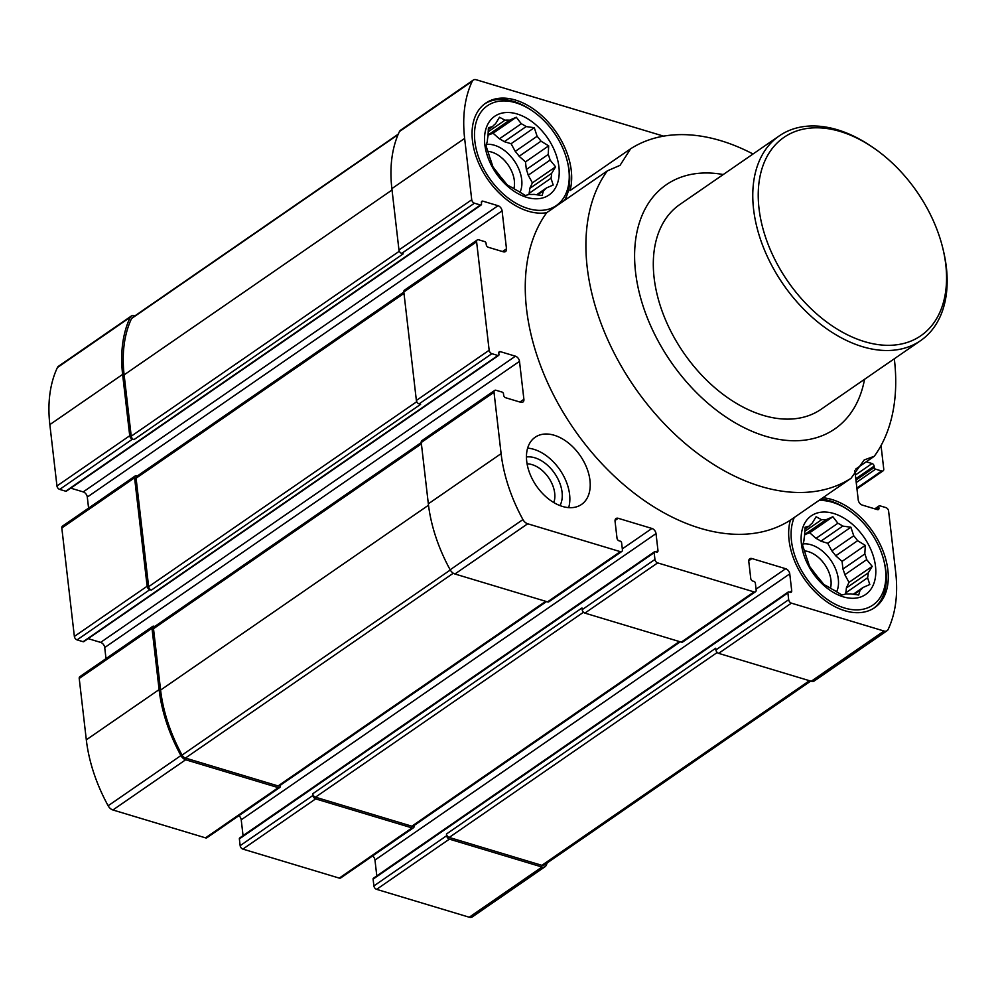<?xml version="1.0" encoding="UTF-8"?>
<svg xmlns="http://www.w3.org/2000/svg" width="997" height="997" viewBox="0 0 997 997"><rect width="100%" height="100%" fill="white"/><g stroke="black" fill="none" stroke-linecap="round" stroke-linejoin="round"><path stroke-width="1.5" d="M863.028 587.482L869.795 584.516L867.589 577.786A41.201 26.869 55.4 0 0 868.237 572.876L872.201 566.358L866.705 559.616A41.201 26.869 55.4 0 0 864.835 553.946L865.271 545.384L857.619 540.698A41.201 26.869 55.4 0 0 853.731 535.788L850.89 527.226L842.752 526.092A41.201 26.869 55.4 0 0 837.891 523.263L832.881 516.745L826.114 519.711A41.201 26.869 55.4 0 0 821.578 519.724L816.107 516.758L812.144 523.275A41.201 26.869 55.4 0 0 809.153 526.117L805.028 527.251L804.591 535.813A41.201 26.869 55.4 0 0 803.943 540.723L802.635 545.421L805.476 553.983A41.201 26.869 55.4 0 0 807.346 559.653L809.564 566.383L814.561 572.901A41.201 26.869 55.4 0 0 818.45 577.811L823.946 584.541L829.417 587.507A41.201 26.869 55.4 0 0 834.29 590.336L841.942 595.022L846.067 593.888A41.201 26.869 55.4 0 0 850.603 593.876L858.729 595.01L860.037 590.324A41.201 26.869 55.4 0 0 863.028 587.482L853.17 594.287M860.037 590.324L854.093 594.424M868.237 572.876L846.366 587.968A41.201 26.869 -124.6 0 1 845.718 592.879L867.589 577.786M864.835 553.946L842.951 569.038A41.201 26.869 -124.6 0 1 844.833 574.708L866.705 559.616M853.731 535.788L831.847 550.88A41.201 26.869 -124.6 0 1 835.735 555.79L857.619 540.698M821.578 519.724L804.753 531.326M826.114 519.711L804.616 534.542M809.153 526.117L804.891 529.046M546.431 187.972L553.198 185.006L550.992 178.264A41.201 26.869 55.4 0 0 551.64 173.353L555.591 166.835L550.107 160.093A41.201 26.869 55.4 0 0 548.225 154.435L548.674 145.861L541.01 141.175A41.201 26.869 55.4 0 0 537.121 136.277L534.28 127.703L526.154 126.582A41.201 26.869 55.4 0 0 521.294 123.74L516.284 117.235L509.517 120.201A41.201 26.869 55.4 0 0 504.981 120.201L499.497 117.235L495.546 123.753A41.201 26.869 55.4 0 0 492.555 126.594L488.43 127.728L487.994 136.302A41.201 26.869 55.4 0 0 487.346 141.213L486.038 145.898L488.879 154.46A41.201 26.869 55.4 0 0 490.748 160.131L492.954 166.873L497.964 173.378A41.201 26.869 55.4 0 0 501.852 178.289L507.348 185.031L512.819 187.984A41.201 26.869 55.4 0 0 517.68 190.813L525.344 195.499L529.469 194.365A41.201 26.869 55.4 0 0 534.006 194.365L542.131 195.499L543.44 190.801A41.201 26.869 55.4 0 0 546.431 187.972L536.573 194.764M543.44 190.801L537.495 194.901M551.64 173.353L529.756 188.445A41.201 26.869 -124.6 0 1 529.108 193.356L550.992 178.264M548.225 154.435L526.354 169.527A41.201 26.869 -124.6 0 1 528.223 175.198L550.107 160.093M537.121 136.277L515.25 151.37A41.201 26.869 -124.6 0 1 519.138 156.28L541.01 141.175M504.981 120.201L488.156 131.803M509.517 120.201L488.019 135.031M492.555 126.594L488.293 129.535M589.962 480.367A40.815 26.62 55.4 0 0 568.19 442.78A40.815 26.62 55.4 0 0 535.165 437.247A40.815 26.62 55.4 0 0 526.715 461.324A40.815 26.62 55.4 0 0 548.487 498.911A40.815 26.62 55.4 0 0 581.525 504.445A40.815 26.62 55.4 0 0 589.962 480.367M663.628 136.153L476.317 79.772A6.605 4.312 55.4 0 0 473.226 80.096A6.605 4.312 55.4 0 0 472.217 81.318A140.714 91.761 55.4 0 0 464.639 138.409L471.731 199.761A3.116 2.031 55.4 0 0 474.46 203.201L480.479 205.008A1.558 1.009 55.4 0 0 481.526 204.024L481.377 202.665A2.33 1.52 55.4 0 1 481.863 201.282A2.33 1.52 55.4 0 1 482.947 201.17L498.014 205.706A4.661 3.041 55.4 0 1 502.089 210.865L506.488 248.826A4.661 3.041 55.4 0 1 505.516 251.568A4.661 3.041 55.4 0 1 503.335 251.805L488.281 247.268A2.33 1.52 55.4 0 1 486.237 244.689L486.075 243.33A1.558 1.009 55.4 0 0 484.716 241.61L478.697 239.803A3.116 2.031 55.4 0 0 477.239 239.953A3.116 2.031 55.4 0 0 476.603 241.785L489.153 350.246A3.116 2.031 55.4 0 0 491.87 353.686L497.902 355.493A1.558 1.009 55.4 0 0 498.949 354.508L498.787 353.15A2.33 1.52 55.4 0 1 499.273 351.767A2.33 1.52 55.4 0 1 500.357 351.654L515.424 356.191A4.661 3.041 55.4 0 1 519.499 361.35L523.899 399.311A4.661 3.041 55.4 0 1 522.927 402.053A4.661 3.041 55.4 0 1 520.758 402.29L505.691 397.753A2.33 1.52 55.4 0 1 503.647 395.173L503.497 393.815A1.558 1.009 55.4 0 0 502.127 392.108L496.107 390.288A3.116 2.031 55.4 0 0 494.649 390.438A3.116 2.031 55.4 0 0 494.014 392.27L501.105 453.623A140.714 91.761 55.4 0 0 522.927 519.574A6.605 4.312 55.4 0 0 527.687 523.774L620.308 551.653A3.116 2.031 55.4 0 0 621.767 551.503A3.116 2.031 55.4 0 0 622.402 549.671L621.617 542.891A1.558 1.009 55.4 0 0 620.259 541.172L619.05 540.81A2.33 1.52 55.4 0 1 617.018 538.23L615.049 521.281A4.661 3.041 55.4 0 1 616.021 518.527A4.661 3.041 55.4 0 1 618.202 518.303L651.938 528.46A4.661 3.041 55.4 0 1 656.014 533.607L657.983 550.556A2.33 1.52 55.4 0 1 657.497 551.939A2.33 1.52 55.4 0 1 656.412 552.051L655.203 551.69A1.558 1.009 55.4 0 0 654.157 552.674L654.942 559.454A3.116 2.031 55.4 0 0 657.659 562.894L754.056 591.906A3.116 2.031 55.4 0 0 755.502 591.757A3.116 2.031 55.4 0 0 756.15 589.912L755.365 583.133A1.558 1.009 55.4 0 0 754.006 581.425L752.797 581.052A2.33 1.52 55.4 0 1 750.753 578.484L748.797 561.535A4.661 3.041 55.4 0 1 749.756 558.781A4.661 3.041 55.4 0 1 751.937 558.557L785.673 568.714A4.661 3.041 55.4 0 1 789.761 573.861L791.718 590.81A2.33 1.52 55.4 0 1 791.232 592.181A2.33 1.52 55.4 0 1 790.147 592.305L788.939 591.931A1.558 1.009 55.4 0 0 787.892 592.928L788.677 599.708A3.116 2.031 55.4 0 0 791.406 603.148L884.027 631.026A6.605 4.312 55.4 0 0 887.106 630.702A6.605 4.312 55.4 0 0 888.115 629.481A140.714 91.761 55.4 0 0 895.705 572.378L888.601 511.037A3.116 2.031 55.4 0 0 885.884 507.598L879.853 505.791A1.558 1.009 55.4 0 0 878.806 506.775L878.968 508.134A2.33 1.52 55.4 0 1 878.482 509.504A2.33 1.52 55.4 0 1 877.397 509.629L862.33 505.093A4.661 3.041 55.4 0 1 858.243 499.933L854.84 470.459M866.281 461.785L872.063 463.53A2.33 1.52 55.4 0 1 874.107 466.11L874.257 467.456A1.558 1.009 55.4 0 0 875.615 469.176L881.647 470.995A3.116 2.031 55.4 0 0 883.093 470.846A3.116 2.031 55.4 0 0 883.741 469.001L881.036 445.584M753.022 153.999A198.253 129.274 -124.6 0 0 630.615 148.79L620.034 165.352L607.335 170.848A198.253 129.274 -124.6 0 0 646.33 403.087A198.253 129.274 -124.6 0 0 851.002 478.323L790.359 520.172A63.746 41.575 55.4 0 0 789.076 540.287A63.746 41.575 55.4 0 0 823.086 598.985A63.746 41.575 55.4 0 0 874.681 607.634A63.746 41.575 55.4 0 0 880.501 545.097A63.746 41.575 55.4 0 0 822.837 497.765M790.359 520.172A198.253 129.274 -124.6 0 1 585.688 444.936A198.253 129.274 -124.6 0 1 546.705 212.685A63.746 41.575 55.4 0 1 472.466 140.776A63.746 41.575 55.4 0 1 485.664 103.165A63.746 41.575 55.4 0 1 546.194 119.914A63.746 41.575 55.4 0 1 569.972 190.626L630.615 148.79M864.549 379.309A148.354 96.746 -124.6 0 1 747.538 429.308A148.354 96.746 -124.6 0 1 635.563 272.256A148.354 96.746 -124.6 0 1 668.052 183.56A148.354 96.746 -124.6 0 1 723.261 174.537M851.002 478.323L864.225 459.941L874.282 456.265L855.675 469.101M894.309 358.77A198.253 129.274 -124.6 0 1 874.282 456.265M607.335 170.848L546.705 212.685M837.891 523.263L816.02 538.355A41.201 26.869 -124.6 0 1 820.88 541.184L842.752 526.092M521.294 123.74L499.422 138.832A41.201 26.869 -124.6 0 1 504.283 141.674L526.154 126.582M137.324 475.993L136.676 475.793A3.116 2.031 55.4 0 0 135.218 475.943L62.45 526.154A3.116 2.031 55.4 0 0 61.814 527.999L74.364 636.447A3.116 2.031 55.4 0 0 77.081 639.887L83.112 641.707A1.558 1.009 55.4 0 0 83.835 641.632L498.625 355.418M74.364 636.447L147.132 586.236L134.583 477.787A3.116 2.031 55.4 0 1 135.218 475.943M134.807 315.924L134.296 315.762A6.605 4.312 55.4 0 0 131.218 316.086L58.449 366.298A6.605 4.312 55.4 0 0 57.427 367.519A140.714 91.761 55.4 0 0 49.85 424.622L56.954 485.963A3.116 2.031 55.4 0 0 59.67 489.402L65.69 491.209A1.558 1.009 55.4 0 0 66.425 491.135L481.215 204.933M56.954 485.963L129.722 435.751L122.619 374.411A140.714 91.761 55.4 0 1 130.196 317.308A6.605 4.312 55.4 0 1 131.218 316.086M654.481 551.765L239.691 837.966A1.558 1.009 55.4 0 0 239.367 838.888L240.152 845.655A3.116 2.031 55.4 0 0 242.869 849.095L339.267 878.108A3.116 2.031 55.4 0 0 340.712 877.958L413.481 827.747A3.116 2.031 55.4 0 0 414.129 825.915L414.079 825.504M339.267 878.108L412.035 827.896L315.638 798.884A3.116 2.031 55.4 0 1 312.921 795.456L312.722 793.762A3.116 2.031 55.4 0 0 315.451 797.189L411.836 826.201A3.116 2.031 55.4 0 0 413.294 826.052L680.29 641.819M154.734 626.477L154.086 626.278A3.116 2.031 55.4 0 0 152.641 626.428L79.872 676.639A3.116 2.031 55.4 0 0 79.224 678.483L86.315 739.824A140.714 91.761 55.4 0 0 108.137 805.775A6.605 4.312 55.4 0 0 112.898 809.975L205.519 837.854A3.116 2.031 55.4 0 0 206.977 837.704L279.746 787.493A3.116 2.031 55.4 0 0 280.394 785.661L280.344 785.25M205.519 837.854L278.288 787.642L185.666 759.764A6.605 4.312 55.4 0 1 180.906 755.564A140.714 91.761 55.4 0 1 159.096 689.612L151.993 628.272A3.116 2.031 55.4 0 1 152.641 626.428M788.216 592.019L373.426 878.22A1.558 1.009 55.4 0 0 373.102 879.13L373.887 885.909A3.116 2.031 55.4 0 0 376.617 889.349L469.238 917.228A6.605 4.312 55.4 0 0 472.316 916.904L545.085 866.692A6.605 4.312 55.4 0 0 546.107 865.471A140.714 91.761 55.4 0 0 547.278 862.866M372.654 855.912A4.661 3.041 55.4 0 1 374.972 860.062L376.804 875.889M238.919 815.671A4.661 3.041 55.4 0 1 241.224 819.821L243.056 835.636M88.16 638.641L100.635 642.392A4.661 3.041 55.4 0 1 104.722 647.552L105.994 658.618M70.75 488.156L83.225 491.907A4.661 3.041 55.4 0 1 87.3 497.067L88.583 508.134M129.722 435.751A3.116 2.031 55.4 0 0 132.439 439.191L133.947 439.64L403.199 253.861L401.691 253.412L474.46 203.201M398.277 134.134L132.265 317.682A4.661 3.041 55.4 0 0 131.554 318.541A139.169 90.752 55.4 0 0 124.127 374.86L131.23 436.212A3.116 2.031 55.4 0 0 133.947 439.64M373.887 885.909L446.656 835.698L446.469 834.003A3.116 2.031 55.4 0 0 449.186 837.443L541.857 865.334A4.661 3.041 55.4 0 0 544.038 865.109L810.735 681.076M446.656 835.698A3.116 2.031 55.4 0 0 449.385 839.138L542.007 867.016A6.605 4.312 55.4 0 0 545.085 866.692M412.035 827.896A3.116 2.031 55.4 0 0 413.481 827.747M278.288 787.642A3.116 2.031 55.4 0 0 279.746 787.493M421.257 442.581L154.136 626.889A3.116 2.031 55.4 0 0 153.501 628.721L160.592 690.074A139.169 90.752 55.4 0 0 182.065 755.09A4.661 3.041 55.4 0 0 185.43 758.056L278.101 785.948A3.116 2.031 55.4 0 0 279.546 785.798L546.555 601.565M147.132 586.236A3.116 2.031 55.4 0 0 149.849 589.676L151.357 590.124L420.609 404.346L419.101 403.897L491.87 353.686M403.835 292.096L136.726 476.404A3.116 2.031 55.4 0 0 136.091 478.236L148.64 586.697A3.116 2.031 55.4 0 0 151.357 590.124M473.226 80.096L400.458 130.308A6.605 4.312 55.4 0 0 399.448 131.529A140.714 91.761 55.4 0 0 391.871 188.62L398.962 249.973A3.116 2.031 55.4 0 0 401.691 253.412M446.469 834.003L715.709 648.224L715.908 649.919A3.116 2.031 55.4 0 0 718.638 653.359L811.246 681.238A6.605 4.312 55.4 0 0 814.337 680.914L887.106 630.702M312.722 793.762L581.974 607.971L582.173 609.666A3.116 2.031 55.4 0 0 584.89 613.105L681.275 642.118A3.116 2.031 55.4 0 0 682.733 641.968L755.502 591.757M494.649 390.438L421.881 440.649A3.116 2.031 55.4 0 0 421.245 442.481L428.336 503.834A140.714 91.761 55.4 0 0 450.158 569.786A6.605 4.312 55.4 0 0 454.919 573.985L547.54 601.864A3.116 2.031 55.4 0 0 548.998 601.714L621.767 551.503M477.239 239.953L404.47 290.164A3.116 2.031 55.4 0 0 403.835 291.996L416.372 400.458A3.116 2.031 55.4 0 0 419.101 403.897M942.938 248.764L943.424 250.833A124.388 81.118 -124.6 0 1 920.617 340.625L821.154 409.244A124.388 81.118 -124.6 0 1 720.507 392.394A124.388 81.118 -124.6 0 1 654.119 277.851A124.388 81.118 -124.6 0 1 679.867 204.472L779.318 135.854A124.388 81.118 -124.6 0 1 871.353 146.385L873.11 147.581A120.5 78.576 -124.6 0 1 942.938 248.764A120.5 78.576 -124.6 0 1 871.465 343.429A120.5 78.576 -124.6 0 1 759.016 208.46A120.5 78.576 -124.6 0 1 873.11 147.581M486.399 144.415A31.094 20.276 -124.6 0 1 514.091 160.554A31.094 20.276 -124.6 0 1 519.998 192.309M499.422 138.832L493.079 133.237L488.019 135.156M529.233 194.427L529.108 193.356M529.756 188.445L532.398 182.85L528.223 175.198M526.354 169.527L525.469 161.875L519.138 156.28M515.25 151.37L511.087 143.718L504.283 141.674M487.77 151.357A25.835 16.849 -124.6 0 1 508.046 164.854A25.835 16.849 -124.6 0 1 513.866 188.67M527.625 448.139A40.815 26.62 -124.6 0 1 559.865 469.786A40.815 26.62 -124.6 0 1 568.676 507.623M526.441 456.987A31.094 20.276 -124.6 0 1 554.656 473.388A31.094 20.276 -124.6 0 1 559.978 505.579M527.077 463.854A25.835 16.849 -124.6 0 1 548.549 477.6A25.835 16.849 -124.6 0 1 553.784 502.55M484.816 144.49A47.819 31.181 -124.6 0 1 536.212 125.111A47.819 31.181 -124.6 0 1 544.574 197.319A47.819 31.181 -124.6 0 1 484.816 144.49M474.884 141.499A60.643 39.544 -124.6 0 1 532.298 110.866A60.643 39.544 -124.6 0 1 567.43 161.776A60.643 39.544 -124.6 0 1 531.463 209.42A60.643 39.544 -124.6 0 1 474.884 141.499M484.704 103.862A63.746 41.575 -124.6 0 1 530.89 109.907L532.298 110.866M567.43 161.776L567.829 163.433A63.746 41.575 -124.6 0 1 564.452 200.434M802.996 543.938A31.094 20.276 -124.6 0 1 830.688 560.065A31.094 20.276 -124.6 0 1 836.608 591.832M816.02 538.355L809.689 532.759L804.616 534.666M845.842 593.95L845.718 592.879M846.366 587.968L848.995 582.36L844.833 574.708M842.951 569.038L842.066 561.386L835.735 555.79M831.847 550.88L827.684 543.24L820.88 541.184M804.367 550.88A25.835 16.849 -124.6 0 1 824.656 564.377A25.835 16.849 -124.6 0 1 830.476 588.18M801.426 544.001A47.819 31.181 -124.6 0 1 852.821 524.634A47.819 31.181 -124.6 0 1 861.171 596.829A47.819 31.181 -124.6 0 1 801.426 544.001M818.936 500.457A60.643 39.544 -124.6 0 1 848.896 510.377A60.643 39.544 -124.6 0 1 884.027 561.299A60.643 39.544 -124.6 0 1 848.061 608.93A60.643 39.544 -124.6 0 1 791.481 541.01A60.643 39.544 -124.6 0 1 794.273 517.48M820.892 499.098A63.746 41.575 -124.6 0 1 847.5 509.43L848.896 510.377M884.027 561.299L884.426 562.956A63.746 41.575 -124.6 0 1 873.696 608.282M493.079 133.237L516.284 117.235M511.087 143.718L534.28 127.703M525.469 161.875L548.674 145.861M532.398 182.85L555.591 166.835M809.689 532.759L832.881 516.745M827.684 543.24L850.89 527.226M842.066 561.386L865.271 545.384M848.995 582.36L872.201 566.358M920.617 340.625A124.388 81.118 -124.6 0 1 819.958 323.763A124.388 81.118 -124.6 0 1 753.582 209.233A124.388 81.118 -124.6 0 1 779.318 135.854M61.814 527.999L134.583 477.787M49.85 424.622L122.619 374.411M242.869 849.095L315.638 798.884M112.898 809.975L185.666 759.764M681.275 642.118L754.056 591.906M584.89 613.105L657.659 562.894M547.54 601.864L620.308 551.653M454.919 573.985L527.687 523.774M416.372 400.458L489.153 350.246M403.835 291.996L476.603 241.785M398.962 249.973L471.731 199.761M391.871 188.62L464.639 138.409M411.836 826.201L679.431 641.557M315.451 797.189L583.494 612.245M278.101 785.948L545.695 601.303M185.43 758.056L453.299 573.225M148.64 586.697L416.746 401.691M136.091 478.236L403.984 293.38M131.23 436.212L399.336 251.207M124.127 374.86L392.033 190.003M57.427 367.519L130.196 317.308M79.224 678.483L151.993 628.272M86.315 739.824L159.096 689.612M108.137 805.775L180.906 755.564M376.617 889.349L449.385 839.138M469.238 917.228L542.007 867.016M131.554 318.541L398.052 134.657M541.857 865.334L809.452 680.689M449.186 837.443L717.229 652.487M182.065 755.09L450.283 570.01M160.592 690.074L428.511 505.205M153.501 628.721L421.407 443.864M399.448 131.529L472.217 81.318M811.246 681.238L884.027 631.026M718.638 653.359L791.406 603.148M450.158 569.786L522.927 519.574M428.336 503.834L501.105 453.623M421.245 442.481L494.014 392.27M65.69 491.209L480.479 205.008M59.67 489.402L132.439 439.191M481.364 202.266L482.947 201.17M83.225 491.907L498.014 205.706M87.3 497.067L502.089 210.865M502.525 251.556L506.488 248.826M83.112 641.707L497.902 355.493M77.081 639.887L149.849 589.676M498.774 352.751L500.357 351.654M100.635 642.392L515.424 356.191M104.722 647.552L519.499 361.35M519.936 402.04L523.899 399.311M615.037 520.484L618.202 518.303M622.315 548.886L651.938 528.46M241.224 819.821L656.014 533.607M656.001 551.927L657.983 550.556M239.367 838.888L654.157 552.674M582.173 609.666L654.942 559.454M240.152 845.655L312.921 795.456M748.772 560.738L751.937 558.557M756.062 589.14L785.673 568.714M374.972 860.062L789.761 573.861M789.736 592.181L791.718 590.81M373.102 879.13L787.892 592.928M715.908 649.919L788.677 599.708M875.503 509.056L878.806 506.775M876.986 509.504L878.968 508.134M855.364 475.046L872.063 463.53M855.8 478.734L874.107 466.11M855.949 480.093L874.257 467.456M856.236 482.56L875.615 469.176M856.872 488.081L881.647 470.995M874.805 508.844L879.13 505.865M856.971 488.866L883.093 470.846"/></g></svg>
